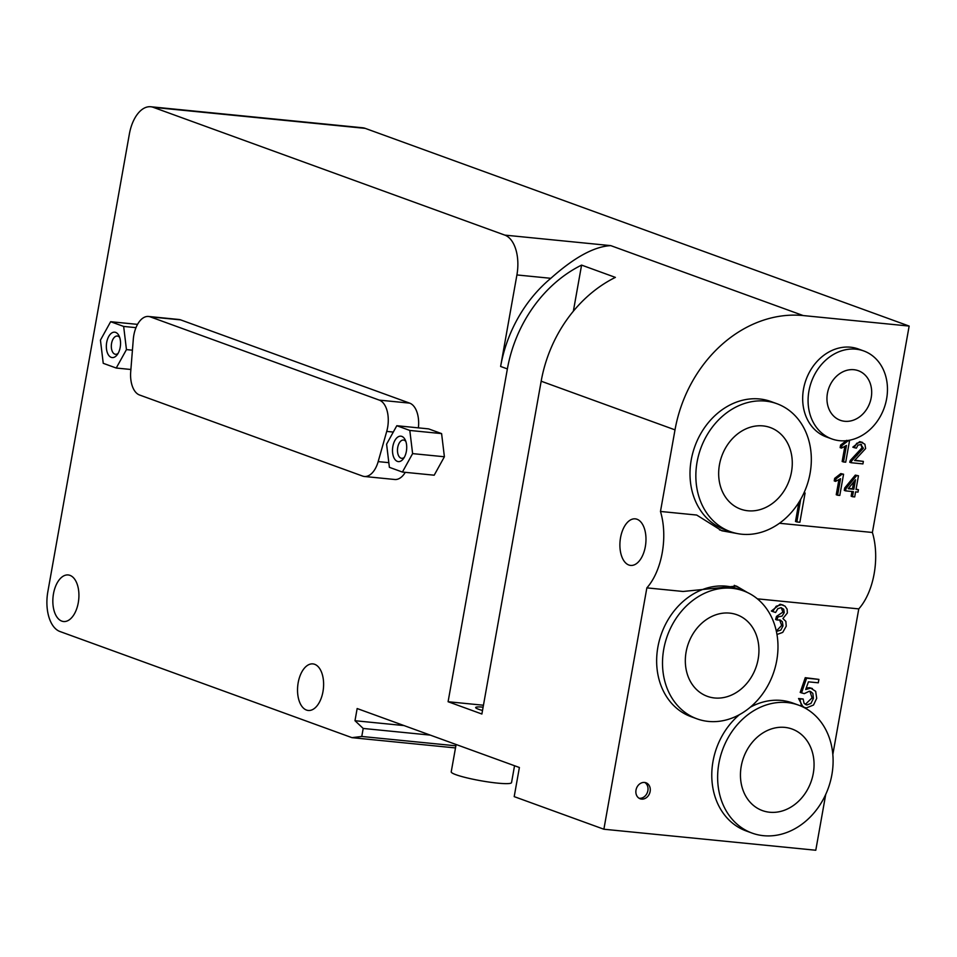 <?xml version="1.0" encoding="UTF-8"?>
<svg xmlns="http://www.w3.org/2000/svg" width="957" height="957" viewBox="0 0 957 957"><rect width="100%" height="100%" fill="white"/><g stroke="black" fill="none" stroke-linecap="round" stroke-linejoin="round"><path stroke-width="1.44" d="M406.366 451.345A12.764 7.034 95.7 0 1 403.292 458.882A12.764 7.034 95.7 0 1 393.674 457.171A12.764 7.034 95.7 0 1 395.42 439.598A12.764 7.034 95.7 0 1 405.182 439.813A12.764 7.034 95.7 0 1 406.366 451.345M405.864 441.488A9.175 5.06 -84.3 0 0 403.495 440.053A9.175 5.06 -84.3 0 0 397.55 448.677A9.175 5.06 -84.3 0 0 401.677 458.307A9.175 5.06 -84.3 0 0 404.285 457.362M120.199 347.331A12.764 7.034 95.7 0 1 117.125 354.868A12.764 7.034 95.7 0 1 107.519 353.157A12.764 7.034 95.7 0 1 109.265 335.584A12.764 7.034 95.7 0 1 119.015 335.799A12.764 7.034 95.7 0 1 120.199 347.331M119.697 337.474A9.175 5.06 -84.3 0 0 117.328 336.039A9.175 5.06 -84.3 0 0 111.395 344.664A9.175 5.06 -84.3 0 0 115.522 354.293A9.175 5.06 -84.3 0 0 118.13 353.348M103.236 363.313L100.437 340.142L110.641 321.708L123.656 326.433L126.456 349.604L116.24 368.038L103.236 363.313M137.545 324.375L110.641 321.708M135.978 327.653L123.656 326.433M132.437 350.19L126.456 349.604M130.894 369.486L116.24 368.038M386.592 444.156L396.808 425.721L409.811 430.447L412.611 453.618L402.407 472.052L389.391 467.327L386.592 444.156M409.811 430.447L441.596 433.605L428.592 428.88L396.808 425.721M441.596 433.605L444.395 456.764L412.611 453.618M444.395 456.764L434.191 475.198L402.407 472.052M379.307 400.122A23.399 12.908 95.7 0 1 386.724 431.404L378.171 461.609A23.399 12.908 95.7 0 1 364.366 476.478A23.399 12.908 95.7 0 1 362.595 476.072L139.555 395.002A23.399 12.908 95.7 0 1 130.714 371.663L133.298 339.292A23.399 12.908 95.7 0 1 148.526 316.468A23.399 12.908 95.7 0 1 150.285 316.875L379.307 400.122L409.68 403.136A23.399 12.908 95.7 0 1 418.388 427.863M405.29 472.339A23.399 12.908 95.7 0 1 394.739 479.493L364.366 476.478M148.526 316.468L178.899 319.482A23.399 12.908 95.7 0 1 180.67 319.889L409.68 403.136M639.085 798.246A8.505 7.034 110 0 0 647.877 790.661A8.505 7.034 110 0 0 644.803 782.491M650.138 791.475A8.505 7.034 -70 0 1 640.161 798.772A8.505 7.034 -70 0 1 636.465 788.377A8.505 7.034 -70 0 1 645.975 782.778A8.505 7.034 -70 0 1 650.138 791.475M853.823 489.266L848.201 488.704L855.522 479.72L853.823 489.266L852.472 488.776L853.68 481.981M845.617 490.869L853.393 491.647L852.496 496.707L854.697 496.922L855.594 491.862L858.01 492.101L858.441 489.721L856.025 489.482L858.453 475.785L856.659 475.605L846.036 488.489L845.617 490.869L844.265 490.379L844.684 487.998L846.036 488.489M848.464 488.369L852.472 488.776M856.084 489.135L858.441 489.721M851.981 491.503L851.144 496.216L852.496 496.707M844.684 487.998L855.307 475.115L856.659 475.605M855.307 475.115L858.453 475.785M776.976 634.503L782.718 632.398L786.235 626.189L785.864 621.38L782.898 618.557L787.36 612.994L787.121 609.166L785.003 606.116L781.474 604.728L776.211 606.224L772.682 611.535L775.601 612.48L777.826 608.688L781.008 607.671L783.699 609.238L784.25 612.624L782.036 616.129L777.85 616.882L776.964 619.98L780.326 620.052L782.359 621.739L783.005 625.938L780.768 630.113L776.39 631.453M776.964 619.98L775.613 619.49L776.498 616.392L782.898 612.121L781.295 607.707M776.498 616.392L777.85 616.882M776.306 631.034L781.654 625.447L779.608 619.861M783.209 605.123L780.122 604.238L771.33 611.045L772.682 611.535M804.359 707.45L803.007 706.96L798.557 698.502L803.15 698.993L799.908 698.993L801.296 705.142L804.359 707.45L806.416 707.905L813.522 705.022L816.704 698.347L815.687 691.337L810.699 688.155L805.698 689.519L808.426 681.839L818.283 682.808L818.893 679.398L806.607 678.178L801.547 692.892L804.311 693.622L809.323 691.229L810.615 691.516L812.84 693.382L813.426 698.371L810.998 703.383L806.918 704.974L804.047 703.287L803.15 698.993M798.557 698.502L799.908 698.993M806.201 688.095L809.347 687.664L812.385 688.538M805.256 704.436L812.074 697.868L809.909 691.313M806.607 678.178L805.256 677.688L800.196 692.401L801.547 692.892M805.256 677.688L818.893 679.398M860.654 444.263L863.381 448.247L851.658 460.939L851.072 462.721L862.927 463.894L863.37 461.394L854.577 460.52L865.63 448.546L864.877 444.215L861.085 442.122L856.73 443.282L854.17 447.649L856.395 448.151L857.915 445.137L861.515 444.455M854.17 447.649L852.819 447.158L859.733 441.632L862.64 442.457M854.84 460.197L863.37 461.394M851.658 460.939L850.306 460.449L849.72 462.231L851.072 462.721M850.306 460.449L862.03 447.756L860.786 444.275M848.069 440.83L841.945 445.615L841.49 448.127L846.455 445.436L843.512 461.968L845.713 462.183L849.493 440.974L847.352 440.567M841.49 448.127L840.138 447.637L840.593 445.125L846.718 440.34M840.593 445.125L841.945 445.615M843.512 461.968L842.16 461.477L844.816 446.596M848.046 440.471L849.493 440.974M840.533 478.703L837.59 495.224L839.791 495.439L843.572 474.229L842.148 474.086L836.023 478.871L835.569 481.383L840.533 478.703M835.569 481.383L834.217 480.893L834.671 478.38L840.796 473.595L843.572 474.229M840.796 473.595L842.148 474.086M838.882 479.852L836.239 494.733L837.59 495.224M834.671 478.38L836.023 478.871M800.674 499.363L796.846 521.948L799.885 522.247L805.088 493.011L803.976 492.903M796.846 521.948L795.494 521.457L798.904 502.329M804.083 492.652L805.088 493.011M779.465 523.264L872.389 532.475A55.303 30.492 95.7 0 1 858.776 608.891L832.829 754.511M747.489 592.55L736.435 586.079L683.083 591.474L646.86 587.873A55.303 30.492 -84.3 0 0 660.474 511.457L675.008 429.86A127.628 105.437 -70 0 1 803.198 315.559L909.15 326.074L872.389 532.475M660.474 511.457L696.696 515.045L721.829 530.776L738.78 533.827M719.485 529.867A70.196 57.994 110 0 0 731.064 531.889M844.72 421.283A26.377 21.796 -70 0 1 840.306 420.29A26.377 21.796 -70 0 1 828.846 388.052A26.377 21.796 -70 0 1 858.333 370.706A26.377 21.796 -70 0 1 870.619 400.325A26.377 21.796 -70 0 1 844.72 421.283M839.624 440.698A46.797 38.663 -70 0 1 831.789 438.916A46.797 38.663 -70 0 1 811.44 381.723A46.797 38.663 -70 0 1 863.764 350.956A46.797 38.663 -70 0 1 885.572 403.507A46.797 38.663 -70 0 1 839.624 440.698M831.789 438.916L826.381 436.954A46.797 38.663 -70 0 1 806.033 379.762A46.797 38.663 -70 0 1 858.357 348.982L863.764 350.956M763.519 835.688A68.067 56.236 -70 0 1 752.118 833.104A68.067 56.236 -70 0 1 722.523 749.917A68.067 56.236 -70 0 1 798.628 705.153A68.067 56.236 -70 0 1 830.341 781.606A68.067 56.236 -70 0 1 763.519 835.688M769.691 812.242A43.4 35.852 -70 0 1 762.43 810.603A43.4 35.852 -70 0 1 743.565 757.573A43.4 35.852 -70 0 1 792.073 729.031A43.4 35.852 -70 0 1 812.302 777.766A43.4 35.852 -70 0 1 769.691 812.242M752.118 833.104L746.257 830.975A68.067 56.236 -70 0 1 711.9 779.56A68.067 56.236 -70 0 1 739.474 714.64M750.288 707.223A68.067 56.236 -70 0 1 792.767 703.024L798.628 705.153M741.735 534.221A68.067 56.236 -70 0 1 730.335 531.625A68.067 56.236 -70 0 1 700.739 448.45A68.067 56.236 -70 0 1 776.845 403.687A68.067 56.236 -70 0 1 808.569 480.127A68.067 56.236 -70 0 1 741.735 534.221M747.919 510.775A43.4 35.852 -70 0 1 740.646 509.124A43.4 35.852 -70 0 1 721.781 456.094A43.4 35.852 -70 0 1 770.301 427.552A43.4 35.852 -70 0 1 790.518 476.287A43.4 35.852 -70 0 1 747.919 510.775M730.335 531.625L724.485 529.508A68.067 56.236 -70 0 1 694.89 446.321A68.067 56.236 -70 0 1 770.995 401.557L776.845 403.687M744.223 591.151A70.196 57.994 110 0 0 734.258 585.349M825.724 794.442L815.783 850.247L603.879 829.229L646.86 587.873M858.776 608.891L757.394 598.843M708.395 721.422A68.067 56.236 -70 0 1 696.995 718.839A68.067 56.236 -70 0 1 667.4 635.651A68.067 56.236 -70 0 1 743.505 590.888A68.067 56.236 -70 0 1 775.218 667.34A68.067 56.236 -70 0 1 708.395 721.422M714.568 697.976A43.4 35.852 -70 0 1 707.307 696.325A43.4 35.852 -70 0 1 688.442 643.295A43.4 35.852 -70 0 1 736.95 614.765A43.4 35.852 -70 0 1 757.178 663.5A43.4 35.852 -70 0 1 714.568 697.976M696.995 718.839L691.133 716.709A68.067 56.236 -70 0 1 661.538 633.522A68.067 56.236 -70 0 1 737.644 588.758L743.505 590.888M322.964 691.684A23.399 12.908 95.7 0 1 308.262 710.465A23.399 12.908 95.7 0 1 297.735 685.906A23.399 12.908 95.7 0 1 312.879 663.895A23.399 12.908 95.7 0 1 322.964 691.684M78.271 602.743A23.399 12.908 95.7 0 1 63.569 621.524A23.399 12.908 95.7 0 1 53.042 596.965A23.399 12.908 95.7 0 1 68.186 574.954A23.399 12.908 95.7 0 1 78.271 602.743M645.329 546.638A23.399 12.908 95.7 0 1 630.627 565.42A23.399 12.908 95.7 0 1 620.1 540.861A23.399 12.908 95.7 0 1 635.245 518.85A23.399 12.908 95.7 0 1 645.329 546.638M482.519 710.465A17.872 2.081 -169.9 0 1 478.416 709.197A17.872 2.081 -169.9 0 1 475.653 707.534A17.872 2.081 -169.9 0 1 483.106 707.163M514.543 765.744L511.54 782.611A30.636 3.565 -169.9 0 1 489.541 782.144A30.636 3.565 -169.9 0 1 455.963 774.715A30.636 3.565 -169.9 0 1 451.226 771.856L456.106 744.51M481.885 714.018L448.091 701.732L507.377 368.923A127.628 105.437 -70 0 1 581.581 265.101L615.375 277.386A127.628 105.437 110 0 0 541.172 381.209L481.885 714.018M483.452 705.237L448.091 701.732M603.879 829.229L514.196 796.631L519.388 767.502L357.152 708.539L354.987 720.717L404.057 725.585M581.581 265.101L573.363 311.181M550.837 278.308C574.296 257.373 594.273 246.475 610.769 245.626L504.817 235.111A34.033 18.769 95.7 0 1 516.912 274.946L500.619 366.459A127.628 105.437 -70 0 1 550.837 278.308L516.912 274.946M455.496 747.931L351.961 737.656L361.77 736.471L363.205 728.456L354.987 720.717M363.205 728.456L430.243 735.108M361.77 736.471L455.867 745.814M909.15 326.074L365.227 128.37A34.033 18.769 -84.3 0 0 362.655 127.771L150.751 106.753A34.033 18.769 95.7 0 1 153.311 107.351L504.817 235.111M351.961 737.656L59.944 631.512A34.033 18.769 95.7 0 1 47.85 591.677L129.362 134.076A34.033 18.769 95.7 0 1 150.751 106.753M393.291 432.062L386.724 431.404M388.829 462.662L378.171 461.609M180.67 319.889L150.285 316.875M782.898 612.121L784.25 612.624M776.976 616.487L778.328 616.978M781.654 625.447L783.005 625.938M780.122 604.238L781.474 604.728M809.347 687.664L810.699 688.155M805.567 704.484L806.918 704.974M812.074 697.868L813.426 698.371M859.733 441.632L861.085 442.122M855.702 454.874L857.065 455.365M862.03 447.756L863.381 448.247M675.008 429.86L541.172 381.209M803.198 315.559L610.769 245.626M507.377 368.923L500.619 366.459M365.227 128.37L153.311 107.351"/></g></svg>
